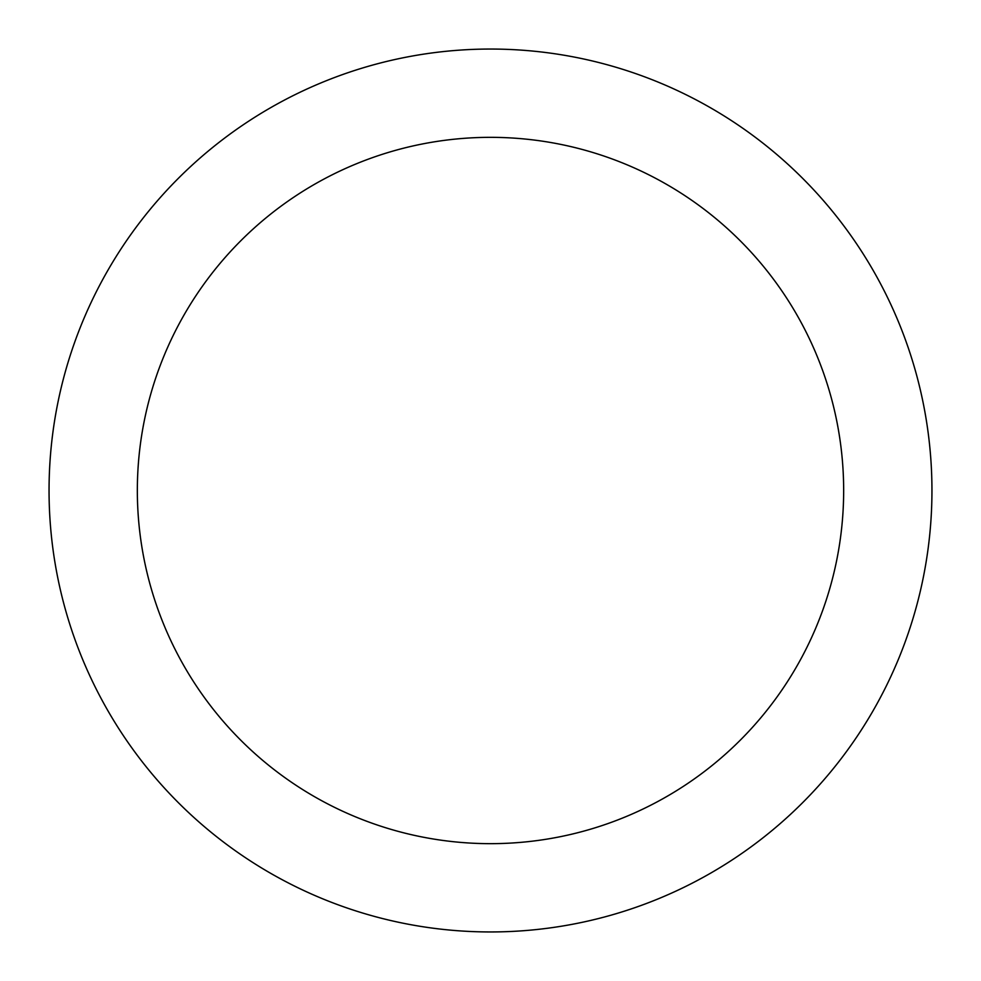 <?xml version="1.0" encoding="UTF-8"?>
<svg xmlns="http://www.w3.org/2000/svg" width="981" height="981" viewBox="0 0 981 981"><rect width="100%" height="100%" fill="white"/><g stroke="black" fill="none" stroke-linecap="round" stroke-linejoin="round"><path stroke-width="1.47" d="M490.5 49.05A441.45 441.45 0 0 1 931.95 490.5A441.45 441.45 0 0 1 490.5 931.95A441.45 441.45 0 0 1 49.05 490.5A441.45 441.45 0 0 1 490.5 49.05M490.5 843.66A353.16 353.16 0 0 1 137.34 490.5A353.16 353.16 0 0 1 490.5 137.34A353.16 353.16 0 0 1 843.66 490.5A353.16 353.16 0 0 1 490.5 843.66"/></g></svg>
